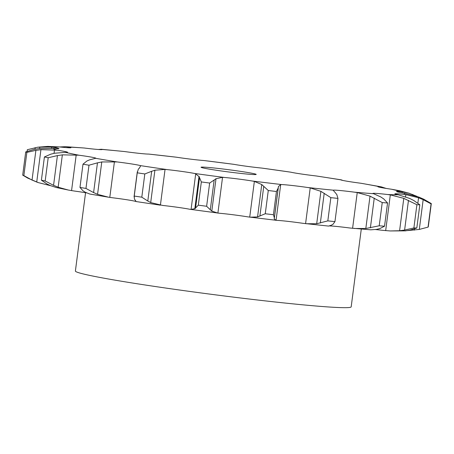<?xml version="1.0" encoding="UTF-8"?>
<svg xmlns="http://www.w3.org/2000/svg" width="454" height="454" viewBox="0 0 454 454"><rect width="100%" height="100%" fill="white"/><g stroke="black" fill="none" stroke-linecap="round" stroke-linejoin="round"><path stroke-width="0.68" d="M316.217 175.965A177.491 7.122 -172.6 0 1 340.818 179.846A20.436 0.823 -172.6 0 0 346.947 181.208A20.436 0.823 -172.6 0 0 361.044 183.274A177.491 7.122 -172.6 0 1 378.778 186.554A20.436 0.823 -172.6 0 0 377.864 186.679A20.436 0.823 -172.6 0 0 380.049 187.343A20.436 0.823 -172.6 0 0 391.524 189.239A177.491 7.122 -172.6 0 1 400.468 191.56A20.436 0.823 -172.6 0 0 396.552 191.537A20.436 0.823 -172.6 0 0 396.745 191.679A20.436 0.823 -172.6 0 0 404.349 193.205A177.491 7.122 -172.6 0 1 403.532 194.318A20.436 0.823 -172.6 0 0 395.224 193.762A20.436 0.823 -172.6 0 0 394.849 193.869A20.436 0.823 -172.6 0 0 398.135 194.749A177.491 7.122 -172.6 0 1 387.648 194.533A20.436 0.823 -172.6 0 0 375.645 193.359A20.436 0.823 -172.6 0 0 372.933 193.415A20.436 0.823 -172.6 0 0 373.551 193.705A177.491 7.122 -172.6 0 1 354.529 192.178A20.436 0.823 -172.6 0 0 340.137 190.515A20.436 0.823 -172.6 0 0 333.259 190.181A177.491 7.122 -172.6 0 1 307.767 187.513A20.436 0.823 -172.6 0 0 292.546 185.538A20.436 0.823 -172.6 0 0 281.633 184.557A177.491 7.122 -172.6 0 1 252.43 181.038A20.436 0.823 -172.6 0 0 238.027 178.972A20.436 0.823 -172.6 0 0 224.259 177.452A177.491 7.122 -172.6 0 1 194.511 173.456A20.436 0.823 -172.6 0 0 182.491 171.521A20.436 0.823 -172.6 0 0 167.361 169.626A177.491 7.122 -172.6 0 1 140.292 165.597A20.436 0.823 -172.6 0 0 131.949 163.996A20.436 0.823 -172.6 0 0 117.098 161.93A177.491 7.122 -172.6 0 1 95.641 158.298A20.436 0.823 -172.6 0 0 95.828 158.213A20.436 0.823 -172.6 0 0 91.89 157.209A20.436 0.823 -172.6 0 0 78.928 155.206A177.491 7.122 -172.6 0 1 65.404 152.362A20.436 0.823 -172.6 0 0 67.572 152.272A20.436 0.823 -172.6 0 0 66.647 151.903A20.436 0.823 -172.6 0 0 56.977 150.166A177.491 7.122 -172.6 0 1 52.857 148.424A20.436 0.823 -172.6 0 0 58.952 148.645A20.436 0.823 -172.6 0 0 58.963 148.628A20.436 0.823 -172.6 0 0 53.623 147.374A177.491 7.122 -172.6 0 1 53.668 147.363A177.491 7.122 -172.6 0 1 59.355 146.92A20.436 0.823 -172.6 0 0 69.649 147.794A20.436 0.823 -172.6 0 0 70.932 147.675A20.436 0.823 -172.6 0 0 69.241 147.119A177.491 7.122 -172.6 0 1 84.194 148.004A20.436 0.823 -172.6 0 0 97.57 149.44A20.436 0.823 -172.6 0 0 102.19 149.519A20.436 0.823 -172.6 0 0 102.122 149.44A177.491 7.122 -172.6 0 1 124.685 151.562A20.436 0.823 -172.6 0 0 139.696 153.407A20.436 0.823 -172.6 0 0 148.719 154.076A177.491 7.122 -172.6 0 1 176.441 157.209A20.436 0.823 -172.6 0 0 191.457 159.258A20.436 0.823 -172.6 0 0 203.971 160.529A177.491 7.122 -172.6 0 1 233.855 164.331A20.436 0.823 -172.6 0 0 247.248 166.368A20.436 0.823 -172.6 0 0 261.896 168.094L290.696 172.162A20.436 0.823 -172.6 0 0 301.019 173.956A20.436 0.823 -172.6 0 0 316.217 175.965L341.187 179.824L342.787 180.437M78.928 155.206L62.357 154.848L58.152 187.23L68.401 190.061L74.274 191.026A20.436 0.823 -172.6 0 1 86.379 192.876M117.098 161.93L101.77 161.953L97.565 194.335L108.546 197.206L112.45 197.757A20.436 0.823 -172.6 0 1 127.302 199.817A20.436 0.823 -172.6 0 1 135.638 201.417L135.99 201.536M167.361 169.626L165.046 169.421L154.905 170.205L150.7 202.586L162.708 205.446A20.436 0.823 -172.6 0 1 177.837 207.342A20.436 0.823 -172.6 0 1 189.857 209.283L219.605 213.272A20.436 0.823 -172.6 0 1 233.373 214.793A20.436 0.823 -172.6 0 1 247.776 216.864L276.98 220.383A20.436 0.823 -172.6 0 1 287.893 221.365A20.436 0.823 -172.6 0 1 303.113 223.34L328.639 226.086M329.496 225.933A20.436 0.823 -172.6 0 1 335.489 226.342A20.436 0.823 -172.6 0 1 349.875 228.004L370.776 229.82L376.684 229.383M375.628 229.559A20.436 0.823 -172.6 0 1 382.994 230.36L390.162 230.95L405.575 230.853M233.855 164.331L203.971 160.529M341.187 179.824L340.897 179.915M176.441 157.209L148.719 154.076M361.044 183.274L381.224 186.849L386.144 188.421M378.778 186.554L379.754 186.617L379.675 187.258M124.685 151.562L101.321 149.264L98.37 149.502M391.524 189.239L399.565 190.731L408.861 193.154L417.22 196.463M102.122 149.44L101.321 149.264M400.468 191.56L402.221 191.741L402.079 192.825M84.194 148.004L65.648 146.682L59.701 146.954M404.349 193.205L419.019 197.132M423.571 199.113L431.3 203.574L428.281 226.801A205.202 8.234 -172.6 0 1 428.054 227.113L419.303 229.418L407.613 230.575M69.241 147.119L65.648 146.682M403.532 194.318L405.87 194.601L405.587 196.775M59.355 146.92L47.766 146.398L37.71 147.215L27.319 149.718L27.104 151.381M398.135 194.749L409.786 198.472M409.797 230.178L416.817 228.01A205.202 8.234 -172.6 0 1 413.883 227.948L404.61 230.07L399.588 230.728L390.162 230.95M410.223 230.087L405.161 230.899M387.648 194.533L390.315 194.897L385.673 230.643M53.623 147.374L51.642 147.079L51.484 148.31M373.551 193.705L380.889 196.996M52.857 148.424L38.584 148.668L33.863 149.462L25.719 151.903A205.202 8.234 -172.6 0 0 26.865 152.391L35.9 150.325L32.035 180.079L23.852 175.619A205.202 8.234 -172.6 0 1 22.7 175.131L27.768 178.121L38.312 182.616L50.735 185.737M379.794 228.606L384.538 226.217A205.202 8.234 -172.6 0 1 379.221 225.791L365.816 228.51L354.188 228.487M380.106 228.51L376.377 229.44M56.977 150.166L40.939 149.661L36.729 182.048L38.312 182.616M31.57 179.863L37.205 182.224M354.529 192.178L357.236 192.581L352.593 228.334M333.208 190.322L335.472 192.876M65.404 152.362L54.628 153.225L50.74 154.184L44.413 156.953A205.202 8.234 -172.6 0 0 48.192 157.748L57.425 155.591L53.561 185.346L45.179 180.976A205.202 8.234 -172.6 0 1 41.399 180.181L46.875 183.938L50.422 185.607L56.33 187.525L68.401 190.061M332.947 224.333L334.95 221.626A205.202 8.234 -172.6 0 1 327.822 220.882L316.699 223.737L306.178 223.737M331.267 225.258L328.565 226.069M333.117 224.214L331.102 225.332M53.107 185.136L58.611 187.4M307.767 187.513L310.218 187.916L305.576 223.669M281.633 184.557L280.697 184.579L278.45 186.554L274.244 218.936L276.055 220.326L280.697 184.579M95.641 158.298L89.506 159.876L86.85 161.039L82.986 164.189A205.202 8.234 -172.6 0 0 88.984 165.205L97.462 162.838L93.598 192.592L85.965 188.433A205.202 8.234 -172.6 0 1 79.972 187.417L82.986 190.793L85.301 192.258L89.761 194.023L108.546 197.206M273.421 214.731L276.441 191.503L278.194 188.058L274.335 217.812L273.421 214.731A205.202 8.234 -172.6 0 1 265.261 213.749L257.56 216.927L249.955 217.188M274.347 217.676L274.239 219.027M93.201 192.394L97.962 194.488M252.43 181.038L254.359 181.407L249.717 217.154M224.259 177.452L222.539 177.349L216.008 178.711L211.802 211.093L217.897 213.102L222.539 177.349M140.292 165.597L140.632 165.789M206.627 206.275A205.202 8.234 -172.6 0 1 198.313 205.163L194.8 208.817L199.011 176.43L201.332 181.935A205.202 8.234 -172.6 0 0 209.646 183.053L214.169 180L210.304 209.754L206.627 206.275L209.646 183.053M195.197 208.602L190.714 209.43M210.157 209.595L211.956 211.206M141.801 197.184L144.815 173.956L151.664 171.277L147.8 201.031L141.801 197.184A205.202 8.234 -172.6 0 1 134.236 196.054L134.418 199.039L135.23 200.282M135.173 200.015L136.087 201.525M135.939 201.531L160.404 205.174L165.046 169.421M147.516 200.855L150.995 202.722M194.511 173.456L195.714 173.751L191.072 209.504M361.282 229.088L351.18 306.847A139.055 5.579 -172.6 0 1 212.568 294.47A139.055 5.579 -172.6 0 1 75.392 271.027L85.562 192.734M379.754 186.617L381.224 186.849M402.221 191.741L408.867 193.154M405.87 194.601L418.554 197.774L423.168 199.664L431.073 203.886A205.202 8.234 -172.6 0 0 431.3 203.574M418.565 196.957L424.025 199.334M51.642 147.079L37.71 147.215M390.315 194.897L403.793 198.347L416.903 204.72A205.202 8.234 -172.6 0 0 419.831 204.782L413.662 200.424M409.394 198.296L414.048 200.64M357.236 192.581L370.021 196.128L382.24 202.569A205.202 8.234 -172.6 0 0 387.551 202.995L383.658 198.852M380.611 196.832L383.931 199.062M41.439 149.616L35.395 150.416M310.218 187.916L320.904 191.35L330.841 197.655A205.202 8.234 -172.6 0 0 337.963 198.398L336.811 194.579M335.336 192.729L336.942 194.766M62.845 154.797L56.932 155.688M254.359 181.407L261.765 184.54L268.28 190.521A205.202 8.234 -172.6 0 0 276.441 191.503M278.472 186.424L278.166 188.228M102.201 161.885L97.025 162.946M195.368 173.621L199.317 176.844M216.189 178.604L213.982 180.147M140.734 165.716L139.299 168.258M139.44 167.901L138.283 169.285L137.25 172.826A205.202 8.234 -172.6 0 0 144.815 173.956M155.228 170.119L151.341 171.408M201.213 167.157A27.813 1.118 -172.6 0 1 230.212 169.915A27.813 1.118 -172.6 0 1 256.204 174.415A27.813 1.118 -172.6 0 1 228.481 171.941A27.813 1.118 -172.6 0 1 201.048 167.254A27.813 1.118 -172.6 0 1 201.213 167.157M412.714 194.465L412.641 195.004M418.554 197.774L417.856 203.154M414.513 228.895L414.349 230.155M423.168 199.664L419.303 229.418M428.054 227.113L431.073 203.886M413.883 227.948L416.903 204.72M416.817 228.01L419.831 204.782M403.793 198.347L399.588 230.728M408.475 200.316L404.61 230.07M379.221 225.791L382.24 202.569M384.538 226.217L387.551 202.995M370.021 196.128L365.816 228.51M374.255 198.097L370.39 227.851M22.7 175.131L25.719 151.903M23.852 175.619L26.865 152.391M327.822 220.882L330.841 197.655M334.95 221.626L337.963 198.398M320.904 191.35L316.699 223.737M324.207 193.256L320.342 223.01M41.399 180.181L44.413 156.953M45.179 180.976L48.192 157.748M265.261 213.749L268.28 190.521M261.765 184.54L257.56 216.927M263.757 186.316L259.892 216.07M79.972 187.417L82.986 164.189M85.965 188.433L88.984 165.205M198.313 205.163L201.332 181.935M199.465 178.025L195.6 207.779M134.236 196.054L137.25 172.826M261.896 168.094A177.491 7.122 -172.6 0 1 290.696 172.162M101.713 149.315L101.673 149.633M67.975 146.897L67.867 147.715M54.491 149.837L54.032 153.338M76.204 154.876L71.562 190.623M114.436 161.652L109.794 197.399M35.219 147.612L35.009 149.235M39.833 146.96L39.629 148.532M134.043 196.9L137.307 171.771"/></g></svg>
